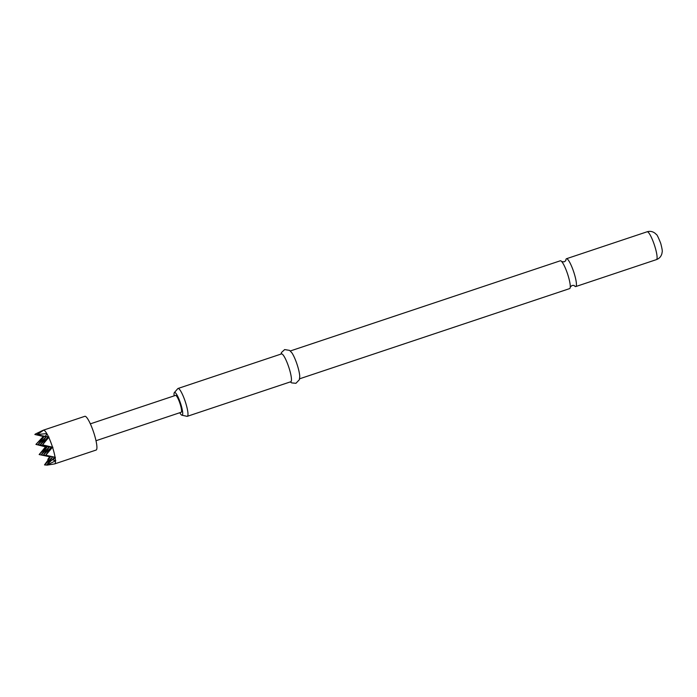 <?xml version="1.0" encoding="UTF-8"?>
<svg xmlns="http://www.w3.org/2000/svg" width="697" height="697" viewBox="0 0 697 697"><rect width="100%" height="100%" fill="white"/><g stroke="black" fill="none" stroke-linecap="round" stroke-linejoin="round"><path stroke-width="1.05" d="M290.3 350.974L560.318 260.783A14.672 2.701 71.5 0 1 562.035 261.967A14.672 2.701 71.5 0 1 567.907 274.984A14.672 2.701 71.5 0 1 570.277 286.633A14.672 2.701 71.5 0 1 569.615 288.61L299.597 378.802M574.328 285.718A14.672 2.701 -108.5 0 0 575.766 286.563A14.672 2.701 -108.5 0 0 574.049 272.936A14.672 2.701 -108.5 0 0 566.469 258.726A14.672 2.701 -108.5 0 0 565.825 260.26M179.782 412.729A12.006 2.213 -108.5 0 0 181.926 415.22A12.006 2.213 -108.5 0 0 180.776 404.068A12.006 2.213 -108.5 0 0 174.363 392.585A12.006 2.213 -108.5 0 0 174.145 395.861M174.363 392.585L177.779 388.647A14.672 2.701 71.5 0 1 178.031 388.473A14.672 2.701 71.5 0 1 185.611 402.683A14.672 2.701 71.5 0 1 187.327 416.309A14.672 2.701 71.5 0 1 187.023 416.318L181.926 415.22M187.327 416.309L290.797 381.747A14.672 2.701 -108.5 0 0 289.089 368.121A14.672 2.701 -108.5 0 0 281.501 353.91L178.031 388.473M290.3 381.912L291.625 382.88L295.929 383.315L299.37 379.708L299.745 376.554A14.672 2.701 -108.5 0 0 297.375 365.35A14.672 2.701 -108.5 0 0 291.773 352.682L289.577 350.382L284.655 349.572L281.483 352.508L280.996 354.076M52.528 447.186L42.517 444.869L48.755 437.368A17.782 3.276 -108.5 0 1 52.528 447.186L45.81 455.237L55.42 457.345L52.772 459.898L55.786 460.647L46.891 465.16L54.619 463.914A17.782 3.276 -108.5 0 0 54.671 463.897L96.125 450.053A17.782 3.276 -108.5 0 0 94.043 433.534A17.782 3.276 -108.5 0 0 84.851 416.309L43.397 430.162A17.782 3.276 -108.5 0 0 43.345 430.18L35.259 434.083M55.063 457.258A17.782 3.276 -108.5 0 0 52.65 447.57M55.455 460.621A17.782 3.276 -108.5 0 0 55.124 457.641M54.671 463.897A17.782 3.276 -108.5 0 0 55.464 460.9M47.805 459.401L49.731 456.779L39.145 454.549L50.437 456.849L47.805 459.401L48.424 459.576M45.532 446.864L35.93 444.407L44.007 436.566L43.292 436.496L35.93 444.407L47.222 446.707L39.145 454.549L45.532 446.864M90.357 423.846L175.557 395.391A8.895 1.638 71.5 0 1 180.148 404.007A8.895 1.638 71.5 0 1 181.185 412.258L95.994 440.722M48.572 436.975A17.782 3.276 -108.5 0 0 46.969 433.874L45.288 436.313L48.99 437.063L45.288 436.313M43.711 430.136L37.168 434.519L46.795 433.578A17.782 3.276 -108.5 0 0 43.711 430.136L40.957 431.225M40.391 435.747L43.292 436.496M45.078 465.021L46.769 464.925M55.42 457.345L54.706 457.267L52.772 459.898M52.92 447.274L49.356 446.916L41.28 454.758L49.731 456.779M40.321 435.817L46.141 436.784L36.985 434.693L48.276 436.993L46.141 436.784L40.199 444.834L51.491 447.134L42.334 445.043L48.276 436.993L40.199 444.834L49.356 446.916L38.065 444.625L46.141 436.784L34.85 434.484L44.007 436.566L38.065 444.625L45.802 446.568M45.81 455.237L54.706 457.267L43.414 454.975L51.491 447.134L45.967 454.784M49.356 446.916L47.222 446.707L41.28 454.758L50.437 456.849L44.495 464.899L52.571 457.058L46.638 465.108L54.706 457.267L43.414 454.975L49.356 446.916M647.13 231.779C650.057 230.907 652.74 231.43 655.163 233.338L656.199 234.331C656.853 234.305 658.36 237.328 660.739 243.41C662.089 248.559 662.551 251.46 662.15 252.096L661.906 253.586C661.104 256.548 659.275 258.561 656.426 259.615A14.672 2.701 -108.5 0 0 654.718 245.989A14.672 2.701 -108.5 0 0 647.13 231.779L566.469 258.726M570.233 287.138L571.984 285.482L574.049 285.378M561.695 261.584L564.1 261.863L565.807 260.704M656.426 259.615L575.766 286.563"/></g></svg>
